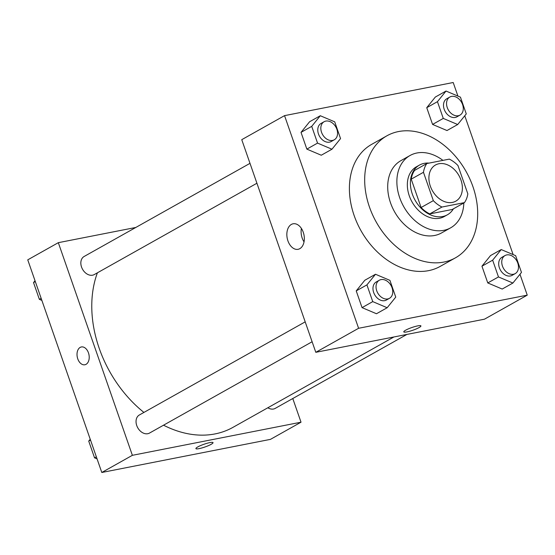<?xml version="1.0" encoding="UTF-8"?>
<svg xmlns="http://www.w3.org/2000/svg" width="555" height="555" viewBox="0 0 555 555"><rect width="100%" height="100%" fill="white"/><g stroke="black" fill="none" stroke-linecap="round" stroke-linejoin="round"><path stroke-width="0.83" d="M438.908 163.746A20.736 15.269 -119.3 0 1 460.067 177.801A20.736 15.269 -119.3 0 1 455.794 201.16A20.736 15.269 -119.3 0 1 432.324 190.559A20.736 15.269 -119.3 0 1 435.488 165.001A20.736 15.269 -119.3 0 1 438.908 163.746M423.458 172.286L433.33 200.646A27.847 20.507 -119.3 0 0 441.967 207.036L464.459 202.617A27.847 20.507 -119.3 0 0 467.83 193.868L457.951 165.515A27.847 20.507 -119.3 0 0 449.314 159.125L426.823 163.538A27.847 20.507 -119.3 0 0 423.458 172.286L411.227 179.154L421.099 207.514L433.33 200.646M411.227 179.154A27.847 20.507 -119.3 0 1 414.592 170.406L426.823 163.538M421.099 207.514A27.847 20.507 -119.3 0 0 429.743 213.904L452.235 209.485L464.459 202.617M429.029 163.108A28.513 21 60.7 0 0 419.455 165.085A28.513 21 60.7 0 0 415.105 200.23A28.513 21 60.7 0 0 447.372 214.806A28.513 21 60.7 0 0 453.407 208.826M447.372 214.806L444.312 216.519A28.513 21 -119.3 0 1 412.046 201.944A28.513 21 -119.3 0 1 416.396 166.805L419.455 165.085M429.743 213.904L441.967 207.036M442.932 160.374A41.472 30.546 60.7 0 0 410.048 155.504A41.472 30.546 60.7 0 0 403.721 206.62A41.472 30.546 60.7 0 0 450.66 227.821A41.472 30.546 60.7 0 0 463.827 202.977M410.048 155.504L400.877 160.659A41.472 30.546 60.7 0 0 394.55 211.767A41.472 30.546 60.7 0 0 441.489 232.968L450.66 227.821M472.929 186.653A69.979 51.546 60.7 0 0 386.918 135.795A69.979 51.546 60.7 0 0 376.241 222.049A69.979 51.546 60.7 0 0 455.447 257.832A69.979 51.546 60.7 0 0 472.929 186.653M455.447 257.832L440.164 266.414A69.979 51.546 -119.3 0 1 360.958 230.637A69.979 51.546 -119.3 0 1 371.635 144.383L386.918 135.795M501.227 249.563L490.53 255.571L481.948 266.199L487.776 282.939L502.192 289.051L512.889 283.043L521.471 272.415L515.644 255.675L501.227 249.563L492.646 260.191L498.473 276.931L512.889 283.043M375.506 274.253L364.808 280.261L356.227 290.889L362.054 307.63L376.47 313.741L387.168 307.734L395.75 297.105L389.922 280.365L375.506 274.253L366.924 284.881L372.752 301.622L387.168 307.734M457.924 96.091L453.199 82.515L284.548 115.634L358.599 328.282L527.25 295.156L519.973 274.267M513.125 254.606L464.771 115.752M446.026 91.041L435.328 97.049L426.746 107.684L432.574 124.424L446.99 130.536L457.688 124.528L466.276 113.9L460.442 97.153L446.026 91.041L437.444 101.669L443.279 118.416L457.688 124.528M320.304 115.731L309.607 121.739L301.025 132.374L306.853 149.115L321.269 155.227L331.966 149.219L340.548 138.59L334.721 121.843L320.304 115.731L311.723 126.36L317.55 143.107L331.966 149.219M284.548 115.634L241.751 139.673L315.802 352.314L484.453 319.194L527.25 295.156M315.802 352.314L358.599 328.282M291.368 224.428A13.001 8.547 78.9 0 1 293.082 223.79A13.001 8.547 78.9 0 1 303.974 234.904A13.001 8.547 78.9 0 1 298.091 249.306A13.001 8.547 78.9 0 1 287.518 239.545A13.001 8.547 78.9 0 1 291.368 224.428M417.7 325.882A9.074 1.443 -19.2 0 1 420.919 325.903A9.074 1.443 -19.2 0 1 412.83 330.253A9.074 1.443 -19.2 0 1 403.783 331.869A9.074 1.443 -19.2 0 1 408.418 328.858A9.074 1.443 -19.2 0 1 417.7 325.882M420.919 325.903A9.074 1.443 -19.2 0 1 412.83 330.246A9.074 1.443 -19.2 0 1 403.783 331.869M304.036 241.869A13.001 8.547 78.9 0 1 301.4 228.431M393.911 336.975L232.975 427.35A108.856 80.177 -119.3 0 1 163.531 425.192M143.918 412.427A108.856 80.177 -119.3 0 1 97.403 272.81M249.993 163.343L84.131 256.479A10.365 7.638 60.7 0 0 81.994 268.162A10.365 7.638 60.7 0 0 92.574 275.19A10.365 7.638 60.7 0 0 94.288 274.558L256.916 183.233M406.94 334.415L275.211 408.39A10.365 7.638 -119.3 0 1 267.85 407.765M312.118 341.755L149.489 433.08A10.365 7.638 -119.3 0 1 137.751 427.78A10.365 7.638 -119.3 0 1 139.333 415.001L305.195 321.858M135.829 227.453L58.324 242.674L132.374 455.315L301.025 422.195L292.776 398.525M58.324 242.674L27.75 259.844L101.801 472.485L270.451 439.366L301.025 422.195M197.76 446.942A9.074 1.443 -19.2 0 1 207.077 443.285A9.074 1.443 -19.2 0 1 213.037 442.64A9.074 1.443 -19.2 0 1 204.948 446.99A9.074 1.443 -19.2 0 1 195.901 448.606A9.074 1.443 -19.2 0 1 197.76 446.942M101.801 472.485L132.374 455.315M195.901 448.606A9.074 1.443 160.8 0 0 204.941 446.983A9.074 1.443 160.8 0 0 213.037 442.64M81.37 346.958A9.074 5.966 -101.1 0 0 77.769 358.87A9.074 5.966 78.9 0 1 81.37 346.958A9.074 5.966 78.9 0 1 88.966 354.714A9.074 5.966 78.9 0 1 84.866 364.767A9.074 5.966 78.9 0 1 77.769 358.87A9.074 5.966 -101.1 0 0 84.866 364.767M334.27 139.798L331.21 141.518A10.365 7.638 -119.3 0 1 319.479 136.211A10.365 7.638 -119.3 0 1 321.061 123.439L324.12 121.718A10.365 7.638 -119.3 0 1 325.827 121.094A10.365 7.638 -119.3 0 1 336.406 128.115A10.365 7.638 -119.3 0 1 334.27 139.798A10.365 7.638 -119.3 0 1 322.538 134.497A10.365 7.638 -119.3 0 1 324.12 121.718M309.607 121.739L301.025 132.374L311.723 126.36M301.025 132.374L306.853 149.115L317.55 143.107M306.853 149.115L321.269 155.227M389.471 298.312L386.412 300.033A10.365 7.638 -119.3 0 1 374.68 294.733A10.365 7.638 -119.3 0 1 376.262 281.954L379.322 280.233A10.365 7.638 -119.3 0 1 381.028 279.609A10.365 7.638 -119.3 0 1 391.608 286.637A10.365 7.638 -119.3 0 1 389.471 298.312A10.365 7.638 -119.3 0 1 377.74 293.012A10.365 7.638 -119.3 0 1 379.322 280.233M364.808 280.261L356.227 290.889L366.924 284.881M356.227 290.889L362.054 307.63L372.752 301.622M362.054 307.63L376.47 313.741M459.991 115.107L456.938 116.828A10.365 7.638 -119.3 0 1 445.2 111.52A10.365 7.638 -119.3 0 1 446.782 98.748L449.841 97.028A10.365 7.638 -119.3 0 1 451.548 96.404A10.365 7.638 -119.3 0 1 462.128 103.424A10.365 7.638 -119.3 0 1 459.991 115.107A10.365 7.638 -119.3 0 1 448.26 109.807A10.365 7.638 -119.3 0 1 449.841 97.028M435.328 97.049L426.746 107.684L437.444 101.669M426.746 107.684L432.574 124.424L443.279 118.416M432.574 124.424L446.99 130.536M515.193 273.622L512.14 275.342A10.365 7.638 -119.3 0 1 500.402 270.042A10.365 7.638 -119.3 0 1 501.984 257.263L505.043 255.543A10.365 7.638 -119.3 0 1 506.75 254.918A10.365 7.638 -119.3 0 1 517.329 261.946A10.365 7.638 -119.3 0 1 515.193 273.622A10.365 7.638 -119.3 0 1 503.461 268.322A10.365 7.638 -119.3 0 1 505.043 255.543M490.53 255.571L481.948 266.199L492.646 260.191M481.948 266.199L487.776 282.939L498.473 276.931M487.776 282.939L502.192 289.051M35.027 280.733L33.529 282.585L39.356 299.325L41.875 300.394M33.529 282.585L35.319 281.579M39.356 299.325L41.146 298.319M90.229 439.248L88.724 441.1L94.558 457.847L97.076 458.909M88.724 441.1L90.52 440.094M94.558 457.847L96.348 456.834"/></g></svg>
